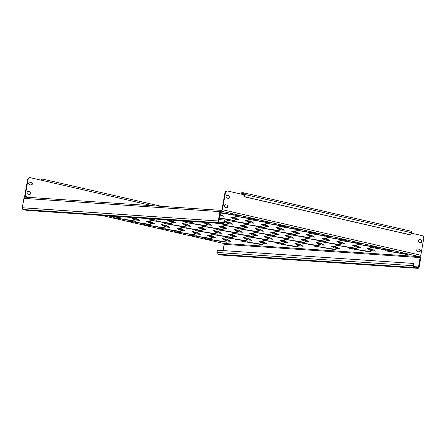 <?xml version="1.0" encoding="UTF-8"?>
<svg xmlns="http://www.w3.org/2000/svg" width="446" height="446" viewBox="0 0 446 446"><rect width="100%" height="100%" fill="white"/><g stroke="black" fill="none" stroke-linecap="round" stroke-linejoin="round"><path stroke-width="0.67" d="M228.029 206.699A1.338 1.087 93.9 0 0 227.198 205.138L225.676 204.792A1.338 1.087 93.9 0 0 225.213 207.418L226.735 207.764A1.338 1.087 93.9 0 0 228.029 206.699M225.319 204.781L226.752 205.11A1.338 1.087 -86.1 0 1 226.646 207.747M421.961 241.459A1.338 1.087 93.9 0 0 421.124 239.903L419.602 239.552A1.338 1.087 93.9 0 0 419.145 242.178L420.667 242.529A1.338 1.087 93.9 0 0 421.961 241.459M419.251 239.547L420.678 239.876A1.338 1.087 -86.1 0 1 420.578 242.507M420.322 250.836A1.338 1.087 93.9 0 0 419.485 249.281L417.963 248.929A1.338 1.087 93.9 0 0 417.506 251.555L419.028 251.906A1.338 1.087 93.9 0 0 420.322 250.836M417.612 248.924L419.045 249.253A1.338 1.087 -86.1 0 1 418.939 251.884M229.668 197.322A1.338 1.087 93.9 0 0 228.831 195.761L227.309 195.415A1.338 1.087 93.9 0 0 226.852 198.041L228.374 198.386A1.338 1.087 93.9 0 0 229.668 197.322M226.958 195.404L228.391 195.733A1.338 1.087 -86.1 0 1 228.285 198.37M30.69 193.369A1.338 1.087 93.9 0 0 29.854 191.808L28.338 191.462A1.338 1.087 93.9 0 0 27.875 194.088L29.397 194.434A1.338 1.087 93.9 0 0 30.69 193.369M29.308 194.417A1.338 1.087 93.9 0 0 29.414 191.78L27.981 191.451M224.645 227.789A1.338 1.087 93.9 0 0 224.338 226.93M224.199 227.711A1.338 1.087 93.9 0 0 223.753 226.752M32.329 183.992A1.338 1.087 93.9 0 0 31.493 182.431L29.971 182.085A1.338 1.087 93.9 0 0 29.514 184.711L31.036 185.057A1.338 1.087 93.9 0 0 32.329 183.992M30.947 185.04A1.338 1.087 93.9 0 0 31.053 182.403L29.62 182.074M111.472 216.098L120.336 217.787L106.778 215.78M134.385 220.898L135.551 221.277L133.164 221.077L113.184 217.592L134.385 220.898M149.6 224.388L150.759 224.767L148.379 224.567L128.398 221.088L149.6 224.388M164.814 227.884L165.973 228.263L163.593 228.062L143.612 224.578L164.814 227.884M180.022 231.374L181.188 231.753L178.807 231.552L158.821 228.073L180.022 231.374M195.236 234.864L196.402 235.248L194.021 235.042L174.035 231.563L195.236 234.864M210.451 238.359L211.61 238.738L209.23 238.538L189.249 235.053L210.451 238.359M225.665 241.849L226.824 242.228L224.444 242.027L204.463 238.549L225.665 241.849M147.676 218.546L156.535 220.229L142.982 218.228M170.589 223.34L171.749 223.725L169.369 223.524L149.388 220.04L170.589 223.34M185.804 226.836L186.963 227.215L184.583 227.014L164.602 223.53L185.804 226.836M201.012 230.326L202.177 230.705L199.797 230.504L179.81 227.025L201.012 230.326M216.226 233.821L217.392 234.2L215.005 233.999L195.025 230.515L216.226 233.821M231.441 237.311L232.6 237.69L230.22 237.489L210.239 234.011L231.441 237.311M246.655 240.801L247.814 241.186L245.434 240.985L225.453 237.501L246.655 240.801M261.863 244.296L263.029 244.676L260.648 244.475L240.667 240.991L261.863 244.296M183.875 220.987L192.739 222.677L179.18 220.67M206.793 225.787L207.953 226.167L205.573 225.966L185.592 222.487L206.793 225.787M222.002 229.277L223.167 229.662L220.787 229.461L200.8 225.977L222.002 229.277M237.216 232.773L238.376 233.152L235.995 232.951L216.015 229.467L237.216 232.773M252.43 236.263L253.59 236.642L251.21 236.441L231.229 232.963L252.43 236.263M267.645 239.758L268.804 240.138L266.424 239.937L246.443 236.452L267.645 239.758M282.853 243.248L284.018 243.627L281.638 243.427L261.651 239.948L282.853 243.248M298.067 246.738L299.233 247.123L296.852 246.922L276.866 243.438L298.067 246.738M220.079 223.435L228.943 225.119L215.385 223.117M242.992 228.235L244.157 228.614L241.777 228.413L221.79 224.929L242.992 228.235M258.206 231.725L259.366 232.104L256.985 231.903L237.004 228.424L258.206 231.725M273.42 235.215L274.58 235.6L272.199 235.399L252.219 231.914L273.42 235.215M288.634 238.71L289.794 239.089L287.414 238.889L267.433 235.41L288.634 238.71M303.843 242.2L305.008 242.579L302.628 242.379L282.641 238.9L303.843 242.2M319.057 245.696L320.222 246.075L317.836 245.874L297.856 242.39L319.057 245.696M334.271 249.186L335.431 249.565L333.05 249.364L313.07 245.885L334.271 249.186M219.488 217.865L234.719 220.58L219.415 218.295M248.768 223.697L249.933 224.076L247.552 223.875L227.566 220.391L248.768 223.697M263.982 227.187L265.147 227.566L262.766 227.365L242.78 223.886L263.982 227.187M279.196 230.677L280.356 231.061L277.975 230.855L257.994 227.376L279.196 230.677M294.41 234.172L295.57 234.551L293.189 234.351L273.208 230.866L294.41 234.172M309.619 237.662L310.784 238.041L308.403 237.841L288.423 234.362L309.619 237.662M324.833 241.152L325.998 241.537L323.618 241.336L303.631 237.852L324.833 241.152M340.047 244.648L341.207 245.027L338.826 244.826L318.845 241.347L340.047 244.648M355.261 248.138L356.421 248.517L354.04 248.316L334.06 244.837L355.261 248.138M370.475 251.633L371.635 252.012L369.255 251.812L349.274 248.327L370.475 251.633M220.419 212.547L240.494 216.042L220.346 212.959M254.549 219.153L255.709 219.538L253.328 219.332L233.347 215.853L254.549 219.153M269.758 222.649L270.923 223.028L268.542 222.827L248.556 219.343L269.758 222.649M284.972 226.139L286.131 226.518L283.751 226.317L263.77 222.838L284.972 226.139M300.186 229.634L301.345 230.013L298.965 229.813L278.984 226.328L300.186 229.634M315.4 233.124L316.56 233.503L314.179 233.303L294.198 229.824L315.4 233.124M330.609 236.614L331.774 236.999L329.393 236.793L309.407 233.314L330.609 236.614M345.823 240.11L346.988 240.489L344.607 240.288L324.621 236.804L345.823 240.11M361.037 243.6L362.197 243.979L359.816 243.778L339.835 240.299L361.037 243.6M376.251 247.095L377.411 247.474L375.03 247.274L355.049 243.789L376.251 247.095M391.465 250.585L392.625 250.964L390.244 250.763L370.264 247.285L391.465 250.585M406.674 254.075L407.839 254.46L405.459 254.253L385.472 250.775L406.674 254.075M135.712 218.267L139.514 220.396L136.894 220.157L133.906 219.454L131.23 217.665L135.712 218.267M150.921 221.762L154.729 223.886L152.108 223.647L149.12 222.944L146.444 221.155L150.921 221.762M166.135 225.252L169.943 227.382L167.322 227.142L164.334 226.44L161.658 224.65L166.135 225.252M181.349 228.748L185.151 230.872L182.537 230.632L179.543 229.93L176.867 228.14L181.349 228.748M196.563 232.238L200.365 234.362L197.745 234.122L194.757 233.42L192.081 231.63L196.563 232.238M211.778 235.728L215.58 237.857L212.959 237.618L209.971 236.915L207.295 235.126L211.778 235.728M226.986 239.223L230.794 241.347L228.174 241.108L225.185 240.405L222.509 238.616L226.986 239.223M171.911 220.714L175.718 222.844L173.098 222.599L170.11 221.902L167.434 220.112L171.911 220.714M187.125 224.204L190.927 226.334L188.312 226.094L185.324 225.392L182.643 223.602L187.125 224.204M202.339 227.7L206.141 229.824L203.527 229.584L200.533 228.882L197.857 227.092L202.339 227.7M217.553 231.19L221.355 233.319L218.735 233.08L215.747 232.377L213.071 230.588L217.553 231.19M232.762 234.685L236.57 236.809L233.949 236.57L230.961 235.867L228.285 234.078L232.762 234.685M247.976 238.175L251.784 240.299L249.163 240.06L246.175 239.363L243.499 237.567L247.976 238.175M263.19 241.665L266.992 243.795L264.378 243.555L261.384 242.853L258.708 241.063L263.19 241.665M208.115 223.162L211.917 225.286L209.302 225.046L206.308 224.344L203.632 222.554L208.115 223.162M223.329 226.652L227.131 228.781L224.511 228.536L221.523 227.839L218.847 226.05L223.329 226.652M238.543 230.142L242.345 232.271L239.725 232.031L236.737 231.329L234.061 229.539L238.543 230.142M253.752 233.637L257.559 235.761L254.939 235.521L251.951 234.819L249.275 233.029L253.752 233.637M268.966 237.127L272.768 239.257L270.153 239.017L267.165 238.315L264.489 236.525L268.966 237.127M284.18 240.623L287.982 242.747L285.368 242.507L282.374 241.804L279.698 240.015L284.18 240.623M299.394 244.113L303.196 246.242L300.576 245.997L297.588 245.3L294.912 243.51L299.394 244.113M229.105 222.114L232.907 224.238L230.292 223.998L227.298 223.295L224.622 221.506L229.105 222.114M244.319 225.604L248.121 227.733L245.501 227.493L242.512 226.791L239.837 225.001L244.319 225.604M259.533 229.099L263.335 231.223L260.715 230.983L257.727 230.281L255.051 228.491L259.533 229.099M274.742 232.589L278.549 234.719L275.929 234.473L272.941 233.776L270.265 231.987L274.742 232.589M289.956 236.079L293.758 238.209L291.143 237.969L288.149 237.266L285.473 235.477L289.956 236.079M305.17 239.574L308.972 241.699L306.352 241.459L303.364 240.756L300.688 238.967L305.17 239.574M320.384 243.064L324.186 245.194L321.566 244.954L318.578 244.252L315.902 242.462L320.384 243.064M335.593 246.56L339.4 248.684L336.78 248.444L333.792 247.742L331.116 245.952L335.593 246.56M220.129 214.197L223.474 216.21L219.856 215.786M234.88 217.576L238.682 219.7L236.068 219.46L233.08 218.757L230.404 216.968L234.88 217.576M250.095 221.065L253.897 223.195L251.282 222.95L248.288 222.253L245.612 220.463L250.095 221.065M265.309 224.555L269.111 226.685L266.491 226.445L263.502 225.743L260.826 223.953L265.309 224.555M280.517 228.051L284.325 230.175L281.705 229.935L278.717 229.233L276.041 227.443L280.517 228.051M295.731 231.541L299.539 233.671L296.919 233.431L293.931 232.728L291.255 230.939L295.731 231.541M310.946 235.036L314.748 237.16L312.133 236.921L309.139 236.218L306.463 234.429L310.946 235.036M326.16 238.526L329.962 240.656L327.342 240.411L324.353 239.714L321.678 237.924L326.16 238.526M341.374 242.016L345.176 244.146L342.556 243.906L339.568 243.204L336.892 241.414L341.374 242.016M356.583 245.512L360.39 247.636L357.77 247.396L354.782 246.694L352.106 244.904L356.583 245.512M371.797 249.002L375.599 251.131L372.984 250.892L369.996 250.189L367.314 248.4L371.797 249.002M374.428 250.334L370.124 249.437L368.619 248.444M359.214 246.844L354.91 245.947L353.41 244.954M344 243.349L339.696 242.451L338.196 241.459M328.791 239.859L324.487 238.961L322.982 237.969M313.577 236.363L309.273 235.471L307.768 234.473M298.363 232.873L294.059 231.976L292.559 230.983M283.149 229.383L278.845 228.486L277.345 227.493M267.935 225.888L263.636 224.99L262.131 223.998M252.726 222.398L248.422 221.5L246.917 220.508M237.512 218.902L233.208 218.01L231.708 217.012M222.298 215.412L219.984 215.039M338.224 247.887L333.92 246.995L332.421 245.997M323.01 244.397L318.712 243.499L317.206 242.507M307.801 240.907L303.497 240.009L301.992 239.017M292.587 237.411L288.283 236.514L286.778 235.521M277.373 233.921L273.069 233.024L271.569 232.031M262.159 230.426L257.855 229.534L256.355 228.536M246.95 226.936L242.646 226.038L241.141 225.046M231.736 223.446L227.432 222.548L225.927 221.556M302.026 245.445L297.722 244.547L296.216 243.555M286.811 241.949L282.508 241.057L281.002 240.06M271.597 238.459L267.293 237.562L265.794 236.57M256.383 234.97L252.079 234.072L250.58 233.08M241.169 231.474L236.865 230.576L235.365 229.584M225.96 227.984L221.656 227.086L220.151 226.094M210.746 224.489L206.442 223.597L204.937 222.599M196.446 221.835L195.8 221.796M265.822 242.998L261.518 242.1L260.012 241.108M250.607 239.508L246.304 238.61L244.804 237.618M235.393 236.012L231.089 235.12L229.59 234.122M220.179 232.522L215.881 231.625L214.375 230.632M204.97 229.027L200.667 228.135L199.161 227.142M189.756 225.537L185.452 224.639L183.947 223.647M174.542 222.047L170.238 221.149L168.739 220.157M160.242 219.393L159.596 219.348M229.618 240.55L225.314 239.658L223.814 238.66M214.403 237.06L210.099 236.163L208.6 235.17M199.195 233.57L194.891 232.673L193.386 231.68M183.981 230.075L179.677 229.183L178.171 228.185M168.766 226.585L164.463 225.687L162.963 224.695M153.552 223.089L149.248 222.197L147.749 221.205M138.338 219.599L134.04 218.702L132.534 217.709M124.044 216.946L123.391 216.901M243.722 193.843L241.871 193.419A0.764 0.44 -77.1 0 0 241.297 194.138L227.912 191.066A2.67 2.174 93.9 0 0 227.633 191.022A2.67 2.174 93.9 0 0 225.325 193.202L224.879 193.174L222.002 209.676A0.764 0.44 102.9 0 1 221.969 209.815L221.367 211.164L221.155 210.367L25.467 197.16L25.087 196.513L24.63 196.625A1.528 0.881 102.9 0 1 24.664 196.346L27.54 179.844A2.67 2.174 -86.1 0 1 29.854 177.664L30.295 177.692A2.67 2.174 93.9 0 0 27.987 179.872L27.54 179.844M223.312 243.365L224.154 244.196A0.764 0.624 -86.1 0 1 224.137 244.336L420.149 257.576A0.764 0.624 93.9 0 0 420.165 257.437L419.602 256.667L420.756 255.519A1.528 0.881 -77.1 0 0 420.818 255.246L423.7 238.738A2.67 2.174 93.9 0 0 422.027 235.622L411.329 233.169M221.5 210.412L220.017 211.348L220.592 211.621A0.764 0.624 93.9 0 0 220.558 211.755L218.919 221.132A0.764 0.624 93.9 0 0 219.399 222.024L223.05 222.861A0.764 0.624 93.9 0 0 223.786 222.253L224.182 220.001L219.176 219.666M419.625 256.656L223.714 243.449M221.244 211.142L220.592 211.621M220.017 211.348A1.528 1.243 93.9 0 0 219.95 211.616L23.939 198.375A1.528 1.243 -86.1 0 1 24.006 198.108L25.467 197.16M23.939 198.375L22.3 207.752L218.311 220.993L219.95 211.616M413.994 267.472L217.982 254.237A1.528 1.243 -86.1 0 1 217.024 252.453L217.419 250.206L413.431 263.447L413.035 265.693A1.528 1.243 93.9 0 0 413.994 267.472L417.646 268.314A1.528 1.243 93.9 0 0 417.802 268.336A1.528 1.243 93.9 0 0 419.123 267.093L420.756 257.716A1.528 1.243 93.9 0 0 420.784 257.431L419.753 255.932M420.784 257.431L420.165 257.437M223.05 250.585L224.137 244.336M420.149 257.576L418.515 266.953L413.938 266.641M27.228 210.395A1.528 1.243 -86.1 0 1 27.067 210.395A1.528 1.243 -86.1 0 1 26.905 210.373L23.253 209.536A1.528 1.243 -86.1 0 1 22.3 207.752M218.311 220.993A1.528 1.243 93.9 0 0 219.265 222.777L222.916 223.613A1.528 1.243 93.9 0 0 223.078 223.636A1.528 1.243 93.9 0 0 224.399 222.392L224.79 220.14L224.182 220.001M413.431 263.447L414.039 263.586L413.648 265.833A0.764 0.624 93.9 0 0 414.122 266.725L417.774 267.561A0.764 0.624 93.9 0 0 418.515 266.953M221.952 255.095A1.528 1.243 -86.1 0 1 221.79 255.095A1.528 1.243 -86.1 0 1 221.634 255.073L217.982 254.237M221.969 209.815L222.381 209.982L221.367 211.164L419.602 256.667M225.325 193.202L222.442 209.704A1.528 0.881 102.9 0 1 222.381 209.982M224.879 193.174A2.67 2.174 -86.1 0 1 227.192 190.994L227.633 191.022M24.931 197.26L24.63 196.625M25.087 196.513A0.764 0.44 102.9 0 1 25.104 196.374L27.987 179.872M30.295 177.692A2.67 2.174 93.9 0 1 30.573 177.737L43.959 180.808A1.528 0.881 -77.1 0 0 43.418 179.259A1.528 0.881 -77.1 0 0 43.334 179.247L41.79 179.141A1.528 0.881 -77.1 0 0 40.781 180.078M221.623 226.312A1.338 1.087 93.9 0 0 221.166 226.763M408.553 234.479L408.993 234.507A2.67 2.174 93.9 0 0 409.272 234.546L408.831 234.518A2.67 2.174 -86.1 0 1 408.553 234.479L245.467 197.043A2.67 2.174 -86.1 0 1 243.756 194.305L243.739 193.921L244.213 193.954A1.528 0.881 -77.1 0 0 243.633 192.784A1.528 0.881 -77.1 0 0 243.549 192.772L242.005 192.666A1.528 0.881 -77.1 0 0 240.868 194.038M241.871 193.419L243.499 193.542M43.53 180.708A0.764 0.44 -77.1 0 0 43.245 180.006A0.764 0.44 -77.1 0 0 43.206 180L41.656 179.894A0.764 0.44 -77.1 0 0 41.244 180.184M243.739 193.921A0.764 0.44 -77.1 0 0 243.46 193.531A0.764 0.44 -77.1 0 0 243.421 193.519M243.711 192.806L410.894 231.184A1.528 0.881 102.9 0 1 410.972 231.195A1.528 0.881 102.9 0 1 411.552 232.366L411.496 232.74L244.196 194.339A2.67 2.174 93.9 0 0 245.913 197.071L245.467 197.043M244.213 193.954L244.196 194.339M408.993 234.507L245.913 197.071M409.272 234.546A2.67 2.174 93.9 0 0 411.496 232.74M226.752 205.11L227.198 205.138M420.678 239.876L421.124 239.903M419.045 249.253L419.485 249.281M228.391 195.733L228.831 195.761M29.414 191.78L29.854 191.808M31.053 182.403L31.493 182.431M117.956 217.587L118.028 217.169M133.164 221.077L133.237 220.659M148.379 224.567L148.451 224.154M163.593 228.062L163.665 227.644M178.807 231.552L178.879 231.134M194.021 235.042L194.094 234.629M209.23 238.538L209.302 238.119M224.444 242.027L224.516 241.615M154.154 220.029L154.227 219.616M169.369 223.524L169.441 223.106M184.583 227.014L184.655 226.596M199.797 230.504L199.869 230.091M215.005 233.999L215.084 233.581M230.22 237.489L230.292 237.077M245.434 240.985L245.506 240.567M260.648 244.475L260.72 244.057M190.358 222.476L190.431 222.058M205.573 225.966L205.645 225.553M220.787 229.461L220.859 229.043M235.995 232.951L236.068 232.533M251.21 236.441L251.282 236.029M266.424 239.937L266.496 239.519M281.638 243.427L281.71 243.014M296.852 246.922L296.925 246.504M226.562 224.918L226.635 224.505M241.777 228.413L241.849 227.995M256.985 231.903L257.058 231.491M272.199 235.399L272.272 234.981M287.414 238.889L287.486 238.471M302.628 242.379L302.7 241.966M317.836 245.874L317.909 245.456M333.05 249.364L333.123 248.952M232.338 220.38L232.411 219.967M247.552 223.875L247.625 223.457M262.766 227.365L262.839 226.947M277.975 230.855L278.048 230.443M293.189 234.351L293.262 233.933M308.403 237.841L308.476 237.428M323.618 241.336L323.69 240.918M338.826 244.826L338.899 244.408M354.04 248.316L354.113 247.904M369.255 251.812L369.327 251.393M238.114 215.842L238.186 215.424M253.328 219.332L253.4 218.919M268.542 222.827L268.615 222.409M283.751 226.317L283.823 225.905M298.965 229.813L299.037 229.395M314.179 233.303L314.252 232.884M329.393 236.793L329.466 236.38M344.607 240.288L344.68 239.87M359.816 243.778L359.889 243.365M375.03 247.274L375.103 246.855M390.244 250.763L390.317 250.345M405.459 254.253L405.531 253.841M369.996 250.189L370.124 249.437M354.782 246.694L354.91 245.947M339.568 243.204L339.696 242.451M324.353 239.714L324.487 238.961M309.139 236.218L309.273 235.471M293.931 232.728L294.059 231.976M278.717 229.233L278.845 228.486M263.502 225.743L263.636 224.99M248.288 222.253L248.422 221.5M233.08 218.757L233.208 218.01M333.792 247.742L333.92 246.995M318.578 244.252L318.712 243.499M303.364 240.756L303.497 240.009M288.149 237.266L288.283 236.514M272.941 233.776L273.069 233.024M257.727 230.281L257.855 229.534M242.512 226.791L242.646 226.038M227.298 223.295L227.432 222.548M297.588 245.3L297.722 244.547M282.374 241.804L282.508 241.057M267.165 238.315L267.293 237.562M251.951 234.819L252.079 234.072M236.737 231.329L236.865 230.576M221.523 227.839L221.656 227.086M206.308 224.344L206.442 223.597M261.384 242.853L261.518 242.1M246.175 239.363L246.304 238.61M230.961 235.867L231.089 235.12M215.747 232.377L215.881 231.625M200.533 228.882L200.667 228.135M185.324 225.392L185.452 224.639M170.11 221.902L170.238 221.149M225.185 240.405L225.314 239.658M209.971 236.915L210.099 236.163M194.757 233.42L194.891 232.673M179.543 229.93L179.677 229.183M164.334 226.44L164.463 225.687M149.12 222.944L149.248 222.197M133.906 219.454L134.04 218.702M388.734 251.555L388.812 251.131M373.525 248.065L373.597 247.636M358.311 244.575L358.383 244.146M343.097 241.08L343.169 240.656M327.882 237.59L327.961 237.16M312.668 234.1L312.746 233.671M297.46 230.604L297.532 230.175M282.246 227.114L282.318 226.685M267.031 223.619L267.109 223.195M251.817 220.129L251.895 219.7M236.609 216.639L236.681 216.21M221.394 213.143L221.467 212.714M352.535 249.113L352.608 248.684M337.321 245.618L337.393 245.194M322.107 242.128L322.185 241.699M306.893 238.638L306.971 238.209M291.684 235.142L291.756 234.713M276.47 231.652L276.542 231.223M261.256 228.157L261.328 227.733M246.041 224.667L246.12 224.238M230.827 221.177L230.905 220.748M316.331 246.666L316.404 246.237M301.117 243.176L301.195 242.747M285.903 239.68L285.981 239.257M270.694 236.19L270.767 235.761M255.48 232.7L255.552 232.271M240.266 229.205L240.338 228.776M225.052 225.715L225.13 225.286M280.127 244.224L280.205 243.795M264.913 240.728L264.991 240.299M249.704 237.239L249.777 236.809M234.49 233.743L234.563 233.319M219.276 230.253L219.354 229.824M204.062 226.763L204.14 226.334M188.853 223.268L188.926 222.838M243.929 241.777L244.001 241.347M228.714 238.287L228.787 237.857M213.5 234.791L213.573 234.362M198.286 231.301L198.364 230.872M183.072 227.806L183.15 227.382M167.863 224.316L167.936 223.886M152.649 220.826L152.722 220.396M207.725 239.329L207.797 238.905M192.51 235.839L192.583 235.41M177.296 232.349L177.374 231.92M162.082 228.854L162.16 228.424M146.873 225.364L146.946 224.935M131.659 221.868L131.732 221.445M116.445 218.378L116.523 217.949M101.638 215.435L223.591 243.427M23.253 209.536L219.265 222.777M26.905 210.373L222.916 223.613M417.646 268.314L221.634 255.073M223.786 222.253L219.215 221.941M413.035 265.693L217.024 252.453M420.818 255.246L222.442 209.704M241.297 194.138L243.756 194.701M29.709 197.433L25.104 196.374M152.526 205.729L43.959 180.808M43.496 179.286L161.274 206.32M43.507 180.318L41.656 179.894M29.692 182.063L29.971 182.085M28.053 191.44L28.338 191.462M227.031 195.393L227.309 195.415M417.685 248.913L417.963 248.929M419.324 239.535L419.602 239.552M225.397 204.77L225.676 204.792M221.79 255.095L417.802 268.336M223.078 223.636L27.067 210.395M101.599 215.429L223.446 243.399M43.418 179.259L161.313 206.325M410.972 231.195L243.633 192.784"/></g></svg>
